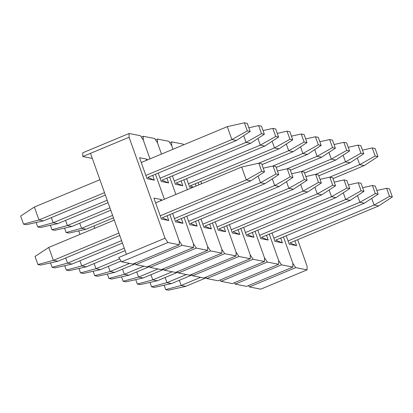 <?xml version="1.0" encoding="UTF-8"?>
<svg xmlns="http://www.w3.org/2000/svg" width="413" height="413" viewBox="0 0 413 413"><rect width="100%" height="100%" fill="white"/><g stroke="black" fill="none" stroke-linecap="round" stroke-linejoin="round"><path stroke-width="0.62" d="M92.316 158.416L82.791 156.542L82.77 152.784L129.073 133.492L140.435 135.722L143.29 140.038L149.991 158.86L143.29 140.038L149.991 158.86L143.29 140.038L140.435 135.722L129.073 133.492L129.088 137.25L90.504 153.326L126.455 254.289L165.04 238.213L129.088 137.25L129.073 133.492L82.77 152.784L82.791 156.542L90.504 153.326L82.791 156.542L92.316 158.416M155.458 174.209L164.374 199.247L155.458 174.209M169.841 214.595L179.242 241.001L179.257 244.759L167.9 242.529L121.598 261.821L132.96 264.052L179.257 244.759L167.9 242.529L165.04 238.213L129.088 137.25L90.504 153.326L126.455 254.289L165.04 238.213L167.9 242.529L121.598 261.821L118.737 257.505L126.455 254.289L118.737 257.505L121.598 261.821L132.96 264.052L179.257 244.759L179.242 241.001L169.841 214.595M153.925 198.09L161.4 219.091L168.788 220.542L167.079 215.746L168.788 220.542L161.4 219.091L153.925 198.09L161.307 199.541L153.925 198.09M161.612 200.398L161.307 199.541L160.311 200.94L161.307 199.541L161.612 200.398M139.542 157.709L147.023 178.71L154.405 180.156L152.696 175.36L154.405 180.156L147.023 178.71L139.542 157.709L146.93 159.16L139.542 157.709M147.234 160.012L146.93 159.16L145.928 160.554L146.93 159.16L147.234 160.012M147.689 177.451L154.405 180.156L147.689 177.451L236.432 140.466L231.889 139.579L145.851 175.427L231.889 139.579L247.31 130.89L250.149 131.448L247.273 123.368L244.434 122.811L247.31 130.89L244.434 122.811L227.284 126.652L231.889 139.579L247.31 130.89L250.149 131.448L236.432 140.466L147.689 177.451M162.072 217.832L168.788 220.542L162.072 217.832L250.81 180.853L246.267 179.96L160.234 215.813L246.267 179.96L261.692 171.276L264.532 171.834L261.656 163.754L258.812 163.197L261.692 171.276L258.812 163.197L241.667 167.038L246.267 179.96L261.692 171.276L264.532 171.834L250.81 180.853L162.072 217.832M26.365 224.698L23.526 224.14L20.65 216.066L23.526 224.14L38.972 219.969L43.515 220.857L105.372 195.081L43.515 220.857L26.365 224.698L23.526 224.14L38.972 219.969L34.367 207.042L99.91 179.732L34.367 207.042L20.65 216.066L34.367 207.042L38.972 219.969L43.515 220.857L26.365 224.698M141.251 162.505L227.284 126.652L231.889 139.579L236.432 140.466L250.149 131.448L247.273 123.368L244.434 122.811L227.284 126.652L141.251 162.505M104.51 192.654L38.972 219.969L104.51 192.654M40.748 265.084L37.908 264.526L35.033 256.447L37.908 264.526L53.349 260.35L57.897 261.243L119.755 235.467L57.897 261.243L40.748 265.084L37.908 264.526L53.349 260.35L48.749 247.428L114.287 220.119L48.749 247.428L35.033 256.447L48.749 247.428L53.349 260.35L57.897 261.243L40.748 265.084M155.634 202.886L241.667 167.038L246.267 179.96L250.81 180.853L264.532 171.834L261.656 163.754L258.812 163.197L241.667 167.038L155.634 202.886M118.887 233.04L53.349 260.35L118.887 233.04M143.275 136.28L154.638 138.51L157.492 142.831L161.493 154.07L157.492 142.831L161.493 154.07L157.492 142.831L154.638 138.51L143.275 136.28L143.29 140.038L143.275 136.28L141.339 137.085L143.275 136.28M169.66 177.001L175.876 194.451L169.66 177.001M184.043 217.383L193.444 243.789L193.46 247.547L182.102 245.317L135.8 264.609L147.162 266.844L193.46 247.547L182.102 245.317L179.242 241.001L182.102 245.317L135.8 264.609L134.896 263.246L135.8 264.609L147.162 266.844L193.46 247.547L193.444 243.789L184.043 217.383M172.598 213.444L175.602 221.879L182.99 223.33L181.281 218.534L182.99 223.33L175.602 221.879L172.598 213.444M158.22 173.062L161.225 181.498L168.607 182.949L166.898 178.153L168.607 182.949L161.225 181.498L158.22 173.062M161.891 180.238L168.607 182.949L161.891 180.238L250.634 143.259L246.091 142.366L160.058 178.215L246.091 142.366L261.512 133.678L264.351 134.235L261.475 126.161L258.636 125.604L261.512 133.678L258.636 125.604L248.848 127.793L258.636 125.604L261.475 126.161L264.351 134.235L250.634 143.259L161.891 180.238M176.274 220.625L182.99 223.33L176.274 220.625L265.012 183.64L260.469 182.752L174.436 218.601L260.469 182.752L275.894 174.064L278.734 174.622L275.858 166.542L273.019 165.985L275.894 174.064L273.019 165.985L263.231 168.179L273.019 165.985L275.858 166.542L278.734 174.622L265.012 183.64L176.274 220.625M157.477 139.067L168.84 141.303L171.694 145.619L173.001 149.274L171.694 145.619L173.001 149.274L171.694 145.619L168.84 141.303L157.477 139.067L157.492 142.831L157.477 139.067L155.541 139.878L157.477 139.067M183.862 179.789L187.378 189.66L183.862 179.789M198.245 220.175L207.646 246.576L207.662 250.34L196.304 248.105L150.002 267.402L161.364 269.632L207.662 250.34L196.304 248.105L193.444 243.789L196.304 248.105L150.002 267.402L149.098 266.034L150.002 267.402L161.364 269.632L207.662 250.34L207.646 246.576L198.245 220.175M186.8 216.236L189.804 224.672L197.192 226.123L195.483 221.327L197.192 226.123L189.804 224.672L186.8 216.236M172.422 175.85L175.427 184.286L182.809 185.736L181.101 180.94L182.809 185.736L175.427 184.286L172.422 175.85M176.093 183.026L182.809 185.736L176.093 183.026L264.836 146.047L260.293 145.154L174.26 181.008L260.293 145.154L275.714 136.466L278.553 137.028L275.678 128.949L272.838 128.391L275.714 136.466L272.838 128.391L263.05 130.585L272.838 128.391L275.678 128.949L278.553 137.028L264.836 146.047L176.093 183.026M190.476 223.412L197.192 226.123L190.476 223.412L279.219 186.433L274.671 185.54L188.638 221.389L274.671 185.54L290.096 176.852L292.936 177.409L290.06 169.335L287.221 168.778L290.096 176.852L287.221 168.778L277.433 170.967L287.221 168.778L290.06 169.335L292.936 177.409L279.219 186.433L190.476 223.412M171.679 141.86L183.042 144.091L183.558 144.875L183.042 144.091L171.679 141.86L171.694 145.619L171.679 141.86L169.743 142.666L171.679 141.86M198.064 182.577L198.88 184.869L198.064 182.577M212.447 222.963L221.848 249.369L221.864 253.128L210.506 250.897L164.204 270.19L175.566 272.42L221.864 253.128L210.506 250.897L207.646 246.576L210.506 250.897L164.204 270.19L163.3 268.827L164.204 270.19L175.566 272.42L221.864 253.128L221.848 249.369L212.447 222.963M201.002 219.024L204.007 227.46L211.394 228.91L209.685 224.114L211.394 228.91L204.007 227.46L201.002 219.024M186.624 178.638L189.629 187.074L192.313 187.605L189.629 187.074L186.624 178.638M196.118 186.015L195.303 183.728L196.118 186.015M190.295 185.814L193.501 187.11L190.295 185.814L279.038 148.835L274.495 147.942L188.462 183.795L274.495 147.942L289.916 139.258L292.755 139.816L289.88 131.737L287.04 131.179L289.916 139.258L287.04 131.179L277.252 133.373L287.04 131.179L289.88 131.737L292.755 139.816L279.038 148.835L190.295 185.814M204.678 226.2L211.394 228.91L204.678 226.2L293.421 189.221L288.873 188.328L202.84 224.182L288.873 188.328L304.298 179.64L307.138 180.197L304.262 172.123L301.423 171.565L304.298 179.64L301.423 171.565L291.635 173.754L301.423 171.565L304.262 172.123L307.138 180.197L293.421 189.221L204.678 226.2M226.649 225.751L236.05 252.157L236.066 255.915L224.708 253.685L178.406 272.978L189.768 275.208L236.066 255.915L224.708 253.685L221.848 249.369L224.708 253.685L178.406 272.978L177.502 271.615L178.406 272.978L189.768 275.208L236.066 255.915L236.05 252.157L226.649 225.751M215.204 221.812L218.209 230.248L225.596 231.698L223.887 226.902L225.596 231.698L218.209 230.248L215.204 221.812M200.826 181.431L201.642 183.718L200.826 181.431M218.88 228.988L225.596 231.698L218.88 228.988L307.623 192.009L303.075 191.116L217.042 226.969L303.075 191.116L318.5 182.432L321.34 182.99L318.464 174.911L315.625 174.353L318.5 182.432L315.625 174.353L305.837 176.547L315.625 174.353L318.464 174.911L321.34 182.99L307.623 192.009L218.88 228.988M240.851 228.544L250.252 254.945L250.268 258.703L238.91 256.473L192.608 275.77L203.97 278.001L250.268 258.703L238.91 256.473L236.05 252.157L238.91 256.473L192.608 275.77L191.704 274.402L192.608 275.77L203.97 278.001L250.268 258.703L250.252 254.945L240.851 228.544M229.406 224.6L232.411 233.04L239.798 234.486L238.089 229.69L239.798 234.486L232.411 233.04L229.406 224.6M233.082 231.781L239.798 234.486L233.082 231.781L321.825 194.802L317.277 193.909L231.244 229.757L317.277 193.909L332.702 185.22L335.542 185.778L332.666 177.698L329.827 177.141L332.702 185.22L329.827 177.141L320.039 179.335L329.827 177.141L332.666 177.698L335.542 185.778L321.825 194.802L233.082 231.781M255.053 231.332L264.454 257.738L264.475 261.496L253.112 259.266L206.81 278.558L218.172 280.788L264.475 261.496L253.112 259.266L250.252 254.945L253.112 259.266L206.81 278.558L205.906 277.19L206.81 278.558L218.172 280.788L264.475 261.496L264.454 257.738L255.053 231.332M243.613 227.393L246.613 235.828L254 237.279L252.291 232.483L254 237.279L246.613 235.828L243.613 227.393M247.284 234.569L254 237.279L247.284 234.569L336.027 197.59L331.479 196.696L245.446 232.545L331.479 196.696L346.905 188.008L349.744 188.565L346.868 180.491L344.029 179.934L346.905 188.008L344.029 179.934L334.241 182.123L344.029 179.934L346.868 180.491L349.744 188.565L336.027 197.59L247.284 234.569M269.255 234.119L278.656 260.526L278.677 264.284L267.314 262.054L221.012 281.346L232.374 283.576L278.677 264.284L267.314 262.054L264.454 257.738L267.314 262.054L221.012 281.346L220.108 279.983L221.012 281.346L232.374 283.576L278.677 264.284L278.656 260.526L269.255 234.119M257.815 230.18L260.815 238.616L268.202 240.067L266.493 235.271L268.202 240.067L260.815 238.616L257.815 230.18M261.486 237.356L268.202 240.067L261.486 237.356L350.229 200.377L345.681 199.484L259.648 235.338L345.681 199.484L361.107 190.801L363.946 191.358L361.07 183.279L358.231 182.722L361.107 190.801L358.231 182.722L348.443 184.916L358.231 182.722L361.07 183.279L363.946 191.358L350.229 200.377L261.486 237.356M283.457 236.907L292.858 263.313L292.879 267.072L281.516 264.841L235.214 284.134L246.576 286.369L292.879 267.072L281.516 264.841L278.656 260.526L281.516 264.841L235.214 284.134L234.31 282.771L235.214 284.134L246.576 286.369L292.879 267.072L292.858 263.313L283.457 236.907M272.017 232.968L275.017 241.404L282.404 242.854L280.695 238.058L282.404 242.854L275.017 241.404L272.017 232.968M275.688 240.144L282.404 242.854L275.688 240.144L364.431 203.165L359.883 202.272L273.85 238.125L359.883 202.272L375.309 193.589L378.148 194.146L375.272 186.067L372.433 185.509L375.309 193.589L372.433 185.509L362.645 187.703L372.433 185.509L375.272 186.067L378.148 194.146L364.431 203.165L275.688 240.144M297.659 239.7L307.06 266.101L307.081 269.865L295.718 267.629L249.416 286.927L260.779 289.157L307.081 269.865L295.718 267.629L292.858 263.313L295.718 267.629L249.416 286.927L248.512 285.559L249.416 286.927L260.779 289.157L307.081 269.865L307.06 266.101L297.659 239.7M286.219 235.761L289.219 244.197L296.606 245.647L294.897 240.846L296.606 245.647L289.219 244.197L286.219 235.761M289.89 242.937L296.606 245.647L289.89 242.937L378.633 205.958L374.085 205.065L288.052 240.913L374.085 205.065L389.511 196.376L392.35 196.934L389.474 188.86L386.635 188.302L389.511 196.376L386.635 188.302L376.847 190.491L386.635 188.302L389.474 188.86L392.35 196.934L378.633 205.958L289.89 242.937M40.567 227.491L37.728 226.933L36.153 222.509L37.728 226.933L53.174 222.757L57.717 223.65L108.072 202.664L57.717 223.65L40.567 227.491L37.728 226.933L53.174 222.757L51.336 217.599L53.174 222.757L57.717 223.65L40.567 227.491M107.21 200.238L53.174 222.757L107.21 200.238M243.711 135.681L246.091 142.366L261.512 133.678L264.351 134.235L250.634 143.259L246.091 142.366L243.711 135.681M54.769 230.278L51.93 229.721L50.355 225.297L51.93 229.721L67.376 225.544L71.919 226.438L110.772 210.248L71.919 226.438L54.769 230.278L51.93 229.721L67.376 225.544L65.538 220.387L67.376 225.544L71.919 226.438L54.769 230.278M109.91 207.822L67.376 225.544L109.91 207.822M257.913 138.474L260.293 145.154L275.714 136.466L278.553 137.028L264.836 146.047L260.293 145.154L257.913 138.474M68.971 233.066L66.132 232.509L64.557 228.084L66.132 232.509L81.578 228.332L86.121 229.225L113.472 217.827L86.121 229.225L68.971 233.066L66.132 232.509L81.578 228.332L79.74 223.18L81.578 228.332L86.121 229.225L68.971 233.066M112.61 215.405L81.578 228.332L112.61 215.405M272.115 141.261L274.495 147.942L289.916 139.258L292.755 139.816L279.038 148.835L274.495 147.942L272.115 141.261M80.014 234.398L78.759 230.877L80.014 234.398M304.118 142.046L306.957 142.604L304.082 134.53L301.242 133.972L304.118 142.046L301.242 133.972L291.454 136.161L301.242 133.972L304.082 134.53L306.957 142.604L293.24 151.628L288.697 150.735L258.755 163.212L288.697 150.735L304.118 142.046L306.957 142.604L293.24 151.628L261.976 164.653L293.24 151.628L288.697 150.735L304.118 142.046M286.317 144.049L288.697 150.735L286.317 144.049M94.758 228.255L93.942 225.968L94.758 228.255M318.32 144.834L321.159 145.391L318.284 137.317L315.444 136.76L318.32 144.834L315.444 136.76L305.656 138.949L315.444 136.76L318.284 137.317L321.159 145.391L307.442 154.416L302.899 153.522L272.957 166L302.899 153.522L318.32 144.834L321.159 145.391L307.442 154.416L276.178 167.446L307.442 154.416L302.899 153.522L318.32 144.834M300.519 146.842L302.899 153.522L300.519 146.842M332.522 147.627L335.361 148.184L332.486 140.105L329.646 139.548L332.522 147.627L329.646 139.548L319.858 141.742L329.646 139.548L332.486 140.105L335.361 148.184L321.644 157.203L317.101 156.31L287.159 168.788L317.101 156.31L332.522 147.627L335.361 148.184L321.644 157.203L290.38 170.233L321.644 157.203L317.101 156.31L332.522 147.627M314.721 149.63L317.101 156.31L314.721 149.63M346.724 150.415L349.563 150.972L346.688 142.893L343.848 142.335L346.724 150.415L343.848 142.335L334.06 144.529L343.848 142.335L346.688 142.893L349.563 150.972L335.846 159.991L331.303 159.103L301.361 171.576L331.303 159.103L346.724 150.415L349.563 150.972L335.846 159.991L304.582 173.021L335.846 159.991L331.303 159.103L346.724 150.415M328.924 152.418L331.303 159.103L328.924 152.418M360.926 153.202L363.765 153.76L360.89 145.686L358.05 145.128L360.926 153.202L358.05 145.128L348.262 147.317L358.05 145.128L360.89 145.686L363.765 153.76L350.048 162.784L345.505 161.891L315.563 174.369L345.505 161.891L360.926 153.202L363.765 153.76L350.048 162.784L318.784 175.809L350.048 162.784L345.505 161.891L360.926 153.202M343.126 155.205L345.505 161.891L343.126 155.205M375.128 155.99L377.967 156.553L375.092 148.474L372.252 147.916L375.128 155.99L372.252 147.916L362.464 150.11L372.252 147.916L375.092 148.474L377.967 156.553L364.251 165.572L359.708 164.679L329.765 177.156L359.708 164.679L375.128 155.99L377.967 156.553L364.251 165.572L332.986 178.602L364.251 165.572L359.708 164.679L375.128 155.99M357.328 157.998L359.708 164.679L357.328 157.998M54.95 267.872L52.11 267.314L50.536 262.89L52.11 267.314L67.551 263.138L72.099 264.031L122.454 243.05L72.099 264.031L54.95 267.872L52.11 267.314L67.551 263.138L65.719 257.986L67.551 263.138L72.099 264.031L54.95 267.872M121.587 240.624L67.551 263.138L121.587 240.624M258.089 176.067L260.469 182.752L275.894 174.064L278.734 174.622L265.012 183.64L260.469 182.752L258.089 176.067M69.152 270.665L66.312 270.107L64.738 265.683L66.312 270.107L81.753 265.931L86.302 266.824L125.154 250.629L86.302 266.824L69.152 270.665L66.312 270.107L81.753 265.931L79.921 260.773L81.753 265.931L86.302 266.824L69.152 270.665M124.287 248.203L81.753 265.931L124.287 248.203M272.291 178.855L274.671 185.54L290.096 176.852L292.936 177.409L279.219 186.433L274.671 185.54L272.291 178.855M83.354 273.452L80.514 272.895L78.94 268.471L80.514 272.895L95.955 268.718L100.504 269.612L121.076 261.037L100.504 269.612L83.354 273.452L80.514 272.895L95.955 268.718L94.123 263.561L95.955 268.718L100.504 269.612L83.354 273.452M119.631 258.853L95.955 268.718L119.631 258.853M286.493 181.648L288.873 188.328L304.298 179.64L307.138 180.197L293.421 189.221L288.873 188.328L286.493 181.648M97.556 276.24L94.716 275.683L93.142 271.258L94.716 275.683L110.157 271.506L114.706 272.399L135.278 263.824L114.706 272.399L97.556 276.24L94.716 275.683L110.157 271.506L108.325 266.354L110.157 271.506L114.706 272.399L97.556 276.24M129.62 263.396L110.157 271.506L129.62 263.396M300.695 184.435L303.075 191.116L318.5 182.432L321.34 182.99L307.623 192.009L303.075 191.116L300.695 184.435M111.758 279.028L108.918 278.47L107.344 274.051L108.918 278.47L124.359 274.299L128.908 275.187L149.48 266.617L128.908 275.187L111.758 279.028L108.918 278.47L124.359 274.299L122.527 269.142L124.359 274.299L128.908 275.187L111.758 279.028M143.822 266.189L124.359 274.299L143.822 266.189M314.897 187.223L317.277 193.909L332.702 185.22L335.542 185.778L321.825 194.802L317.277 193.909L314.897 187.223M125.96 281.821L123.12 281.263L121.546 276.839L123.12 281.263L138.561 277.087L143.11 277.98L163.682 269.405L143.11 277.98L125.96 281.821L123.12 281.263L138.561 277.087L136.729 271.93L138.561 277.087L143.11 277.98L125.96 281.821M158.024 268.977L138.561 277.087L158.024 268.977M329.099 190.011L331.479 196.696L346.905 188.008L349.744 188.565L336.027 197.59L331.479 196.696L329.099 190.011M140.162 284.609L137.322 284.051L135.748 279.627L137.322 284.051L152.764 279.875L157.312 280.768L177.884 272.193L157.312 280.768L140.162 284.609L137.322 284.051L152.764 279.875L150.931 274.717L152.764 279.875L157.312 280.768L140.162 284.609M172.226 271.764L152.764 279.875L172.226 271.764M343.301 192.804L345.681 199.484L361.107 190.801L363.946 191.358L350.229 200.377L345.681 199.484L343.301 192.804M154.364 287.396L151.525 286.839L149.95 282.415L151.525 286.839L166.966 282.662L171.514 283.555L192.086 274.981L171.514 283.555L154.364 287.396L151.525 286.839L166.966 282.662L165.133 277.51L166.966 282.662L171.514 283.555L154.364 287.396M186.428 274.552L166.966 282.662L186.428 274.552M357.503 195.592L359.883 202.272L375.309 193.589L378.148 194.146L364.431 203.165L359.883 202.272L357.503 195.592M168.566 290.189L165.727 289.632L164.152 285.207L165.727 289.632L181.168 285.455L185.716 286.348L206.288 277.773L185.716 286.348L168.566 290.189L165.727 289.632L181.168 285.455L179.335 280.298L181.168 285.455L185.716 286.348L168.566 290.189M200.63 277.345L181.168 285.455L200.63 277.345M371.705 198.379L374.085 205.065L389.511 196.376L392.35 196.934L378.633 205.958L374.085 205.065L371.705 198.379"/></g></svg>
